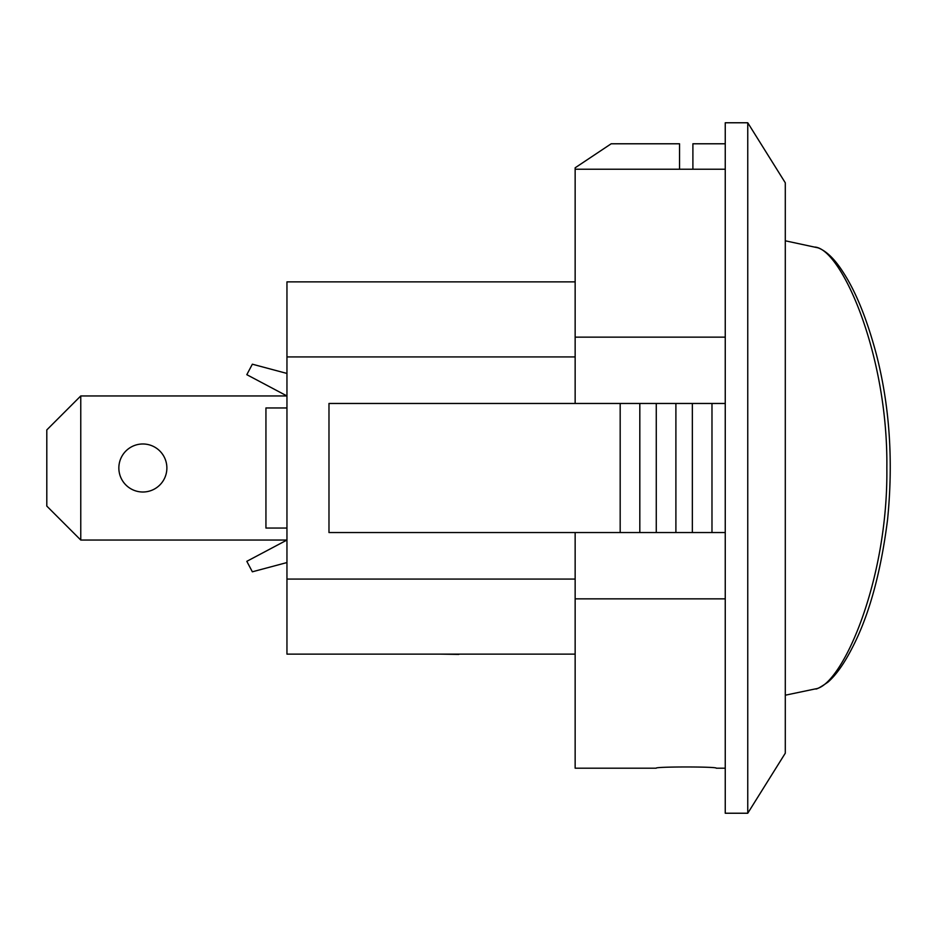 <?xml version="1.0" encoding="UTF-8"?>
<svg xmlns="http://www.w3.org/2000/svg" width="936" height="936" viewBox="0 0 936 936"><rect width="100%" height="100%" fill="white"/><g stroke="black" fill="none" stroke-linecap="round" stroke-linejoin="round"><path stroke-width="1.4" d="M815.244 247.069L815.548 247.127C842.061 250.602 888.241 355.282 886.848 468C888.217 580.94 842.049 685.327 815.548 688.873L815.361 688.908M80.765 395.951L80.765 540.049L46.8 506.083L46.8 429.916L80.765 395.951L286.954 395.951L246.811 374.669L252.357 364.198L286.954 373.441M286.954 562.559L252.357 571.802L246.811 561.331L286.954 540.049L80.765 540.049M142.869 443.98A24.02 24.02 0 0 1 163.66 480.004A24.02 24.02 0 0 1 122.066 480.004A24.02 24.02 0 0 1 142.869 443.98M286.954 407.956L265.941 407.956L265.941 528.044L286.954 528.044M545.126 654.124L483.783 654.124M363.788 654.124L312.963 654.124M458.827 654.428L440.446 654.124M575.149 579.068L286.954 579.068L286.954 654.124L575.149 654.124M725.248 143.781L692.897 143.781L692.897 169.229L679.548 169.229L679.548 143.781L611.173 143.781L575.149 167.801L575.149 169.229L679.548 169.229M725.248 598.853L575.149 598.853L575.149 768.199L656.206 768.199C654.358 766.561 718.076 766.561 716.239 768.199L725.248 768.199M575.149 403.463L575.149 169.229M575.149 337.147L725.248 337.147M725.248 169.229L692.897 169.229M725.248 813.232L725.248 122.768L747.759 122.768L747.759 813.232L725.248 813.232M725.248 403.463L328.981 403.463L328.981 532.537L725.248 532.537M620.182 403.463L620.182 532.537M639.814 403.463L639.814 532.537M656.265 403.463L656.265 532.537M675.897 403.463L675.897 532.537M692.359 403.463L692.359 532.537M711.98 403.463L711.98 532.537M575.149 598.853L575.149 532.537M747.759 813.232L785.292 753.188L785.292 182.812L747.759 122.768M575.149 281.876L286.954 281.876L286.954 356.932L575.149 356.932M286.954 579.068L286.954 356.932M785.292 240.798L818.134 247.864C826.558 251.105 834.912 259.26 843.207 272.329C855.937 291.833 867.005 319.246 876.424 354.557C889.715 406.329 893.412 461.425 887.539 519.843C880.811 572.879 869.029 615.584 852.181 647.946C844.108 663.729 836.023 675.137 827.927 682.157C820.31 687.41 816.18 689.645 815.525 688.873L785.292 695.202"/></g></svg>
